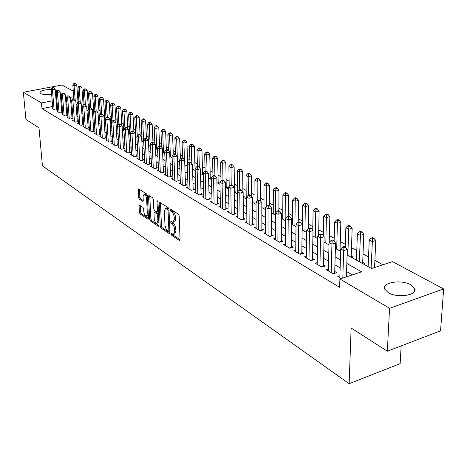 <?xml version="1.0" encoding="UTF-8"?>
<svg xmlns="http://www.w3.org/2000/svg" width="467" height="467" viewBox="0 0 467 467"><rect width="100%" height="100%" fill="white"/><g stroke="black" fill="none" stroke-linecap="round" stroke-linejoin="round"><path stroke-width="0.7" d="M171.12 234.025L171.658 235.263L179.375 240.476L180.058 239.67L179.205 215.982L178.417 214.178L170.63 209.222L170.163 209.823L170.7 211.066L171.698 211.703C173.123 212.859 173.952 214.762 174.191 217.406L174.267 219.379L172.93 222.315L170.934 221.34L170.642 221.983L171.185 223.226L172.697 224.318L173.864 226.18L174.559 228.608L174.728 231.527L173.415 234.405L171.401 233.401L171.12 234.025M172.405 234.014L172.901 234.919L180.064 239.746M171.442 209.741L171.961 210.734L172.959 211.364L171.698 211.703M171.926 221.936L173.426 223.535L172.177 223.874M55.223 89.839L57.079 90.499M56.256 92.933L55.503 93.254M51.639 94.211C46.7 94.859 43.022 94.638 40.6 93.552L39.882 92.816C40.431 90.802 44.213 89.676 51.236 89.442M410.902 284.817L414.667 288.378C418.368 295.121 397.668 298.565 388.311 292.686L384.779 289.231C381.317 282.482 401.416 279.149 410.902 284.817M139.656 205.2L139.073 206.011L139.4 212.269L140.112 213.944L147.87 219.186L148.471 218.387L147.368 195.65L146.632 193.945L138.6 188.901L138.226 189.812L138.623 197.471L139.341 199.146L142.873 201.376L143.252 200.477L143.06 196.665L144.075 194.231C145.418 194.622 146.264 196.198 146.62 198.96L147.35 213.909L146.358 216.268C145.015 215.865 144.163 214.289 143.807 211.539L143.684 209.07L142.96 207.383L139.656 205.2M347.121 254.959L371.563 268.537L392.49 261.619L443.65 288.939L440.55 330.829L387.341 351.213L351.131 327.992L349.141 383.711L42.421 165.791L39 127.835L25.93 119.453L23.35 92.256L61.866 85.035L73.29 91.129M387.341 351.213L389.56 308.302L339.9 279.003L361.616 271.823L346.841 263.464M52.672 106.499L41.977 108.613L339.649 287.316L339.9 279.003M41.977 108.613L41.475 102.95L23.35 92.256M160.234 226.314L160.987 228.054L169.282 233.658L169.941 232.852L169.001 209.467L168.231 207.698L159.86 202.369L159.218 203.221L160.234 226.314L161.465 225.981L162.212 227.715L169.941 232.928M158.395 226.297L150.374 220.879L149.644 219.175L148.547 196.403L148.932 195.486L152.598 197.739L153.339 199.462L153.771 208.807L154.513 210.529L157.058 212.117L157.449 211.212L157.011 201.429L157.291 200.787L157.98 202.053L159.025 225.497L158.395 226.297L158.926 226.156M105.449 119.856L104.818 119.505M110.317 123.416L111.444 123.177L110.445 122.623M116.16 126.592L117.205 126.37L116.19 125.804M122.36 129.779L123.078 129.622L122.331 129.207M128.694 133.025L129.073 132.943L128.676 132.721M203.233 174.028L202.573 173.666M211.493 178.604L210.278 177.933M218.293 183.397L219.554 183.07L218.159 182.299M226.378 187.892L227.657 187.559L226.221 186.765M234.662 192.486L235.94 192.147L234.475 191.336M243.184 197.185L244.428 196.852L243.173 196.158M252.378 201.867L253.12 201.668L252.373 201.254M340.677 250.172L340.029 249.816M351.791 257.556L353.192 257.107L351.202 256.004M363.326 263.96L364.733 263.499L362.69 262.366M339.9 275.816L337.804 276.505L341.278 278.548M328.389 269.12L326.369 269.774L333.193 273.79L336.754 272.629L334.746 271.455M317.204 262.606L315.243 263.23L321.88 267.136L325.417 266.003L323.462 264.859M306.323 256.272L304.426 256.862L310.882 260.662L314.39 259.559L312.493 258.449M295.739 250.108L293.901 250.668L300.182 254.369L303.661 253.289L301.816 252.209M285.442 244.107L283.656 244.644L289.768 248.24L293.223 247.189L291.426 246.138M275.413 238.263L273.68 238.771L279.634 242.274L283.06 241.252L281.309 240.231M265.647 232.566L263.966 233.056L269.763 236.471L273.166 235.467L271.461 234.475M256.126 227.02L254.497 227.487L260.148 230.809L263.522 229.834L261.864 228.865M246.856 221.609L245.268 222.058L250.779 225.298L254.13 224.347L252.507 223.395M237.814 216.338L236.273 216.764L241.643 219.922L244.971 218.994L243.389 218.071M228.999 211.189L227.499 211.604L232.735 214.686L236.039 213.769L234.498 212.87M220.395 206.169L218.935 206.566L224.049 209.572L227.324 208.679L225.824 207.803M212 201.271L210.582 201.651L215.573 204.581L218.825 203.711L217.359 202.853M203.81 196.49L202.427 196.852L207.295 199.713L210.524 198.86L209.093 198.026M195.813 191.814L194.465 192.165L199.222 194.961L202.421 194.126L201.026 193.309M187.997 187.255L186.689 187.588L191.33 190.32L194.511 189.503L193.145 188.709M180.367 182.795L179.089 183.117L183.624 185.784L185.481 185.317L184.652 160.21L181.47 160.975L182.293 185.002M172.907 178.435L171.663 178.744L176.094 181.359L179.229 180.571L177.921 179.813M165.616 174.179L164.402 174.477L168.739 177.028L171.844 176.257L170.572 175.516M158.488 170.011L157.303 170.297L161.541 172.796L164.629 172.043L163.38 171.313M151.518 165.937L150.362 166.217L154.507 168.651L157.572 167.916L156.352 167.204M144.7 161.95L143.567 162.218L147.625 164.606L150.666 163.882L149.475 163.187M138.028 158.05L136.924 158.307L140.894 160.642L143.912 159.936L142.744 159.253M131.501 154.233L130.421 154.484L134.303 156.766L137.304 156.071L136.16 155.406M125.109 150.497L124.053 150.736L127.859 152.972L130.83 152.295L129.715 151.641M118.852 146.836L117.818 147.064L121.543 149.259L124.496 148.588L123.399 147.951M112.722 143.252L111.712 143.474L115.361 145.622L118.291 144.963L117.217 144.338M106.715 139.738L105.729 139.954L109.307 142.056L112.214 141.413L111.164 140.8M100.837 136.3L99.874 136.504L103.37 138.565L106.26 137.934L105.233 137.333M95.07 132.926L94.13 133.13L97.562 135.144L100.428 134.525L99.418 133.936M89.419 129.622L88.496 129.814L91.865 131.793L94.713 131.186L93.721 130.608M83.885 126.376L82.98 126.569L86.278 128.507L89.104 127.911L88.135 127.345M78.45 123.2L77.569 123.381L80.803 125.284L83.611 124.701L82.659 124.14M73.126 120.083L72.262 120.258L75.432 122.126L78.222 121.548L77.288 121.006M67.902 117.024L67.055 117.199L70.167 119.027L72.934 118.46L72.017 117.923M62.776 114.024L61.948 114.193L65.001 115.985L67.75 115.431L66.851 114.905M57.745 111.076L56.933 111.239L59.928 113.002L62.648 112.459L61.778 111.94M352.328 274.894L346.572 271.578M340.139 267.871L334.932 264.871M328.593 261.216L323.613 258.35M317.367 254.748L312.61 252.011M306.451 248.462L301.904 245.846M295.833 242.344L291.49 239.845M285.495 236.39L281.35 234.002M275.437 230.593L271.473 228.31M265.641 224.948L261.847 222.765M256.091 219.449L252.472 217.365M246.792 214.09L243.33 212.1M237.726 208.872L234.416 206.963M228.883 203.775L225.724 201.954M220.255 198.808L217.237 197.068M211.837 193.957L208.959 192.299M203.624 189.223L200.874 187.641M195.603 184.605L192.976 183.087M187.769 180.087L185.265 178.645M180.116 175.68L177.723 174.302M172.638 171.371L170.356 170.058M165.33 167.163L163.158 165.908M158.185 163.047L156.112 161.851M151.197 159.019L149.224 157.881M144.361 155.085L142.482 153.999M137.677 151.232L135.885 150.199M131.134 147.461L129.429 146.48M124.724 143.772L123.107 142.838M118.455 140.158L116.919 139.271M112.314 136.621L110.854 135.78M106.295 133.153L104.912 132.354M100.405 129.756L99.092 129.003M94.632 126.434L93.388 125.716M88.969 123.171L87.796 122.494M83.418 119.972L82.309 119.336M77.977 116.838L76.932 116.236M72.642 113.767L71.655 113.195M67.411 110.749L66.483 110.218M62.274 107.795L61.405 107.293M57.295 105.589L56.53 105.74M183.624 185.784L186.782 184.99L185.446 184.208M57.616 109.511L56.799 109.033M57.622 109.547L54.954 110.078L52.012 108.344L52.812 108.186M382.946 264.771L374.878 260.388M368.533 256.938L363.022 253.943M356.77 250.54L351.493 247.673M345.329 244.323L340.274 241.573M334.197 238.269L329.358 235.637M323.362 232.379L318.728 229.857M312.814 226.641L308.378 224.23M302.546 221.06L298.296 218.749M292.54 215.62L288.466 213.401M282.786 210.313L278.887 208.194M273.283 205.147L269.541 203.116M264.007 200.104L260.428 198.16M254.964 195.188L251.538 193.326M246.138 190.39L242.858 188.604M237.522 185.703L234.381 183.998M229.116 181.132L226.104 179.491M220.897 176.666L218.013 175.096M212.876 172.3L210.115 170.799M205.031 168.038L202.392 166.602M197.366 163.87L194.838 162.493M189.876 159.796L187.454 158.482M182.544 155.815L180.233 154.554M175.376 151.915L173.164 150.713M168.365 148.103L166.246 146.947M161.5 144.367L159.475 143.27M154.781 140.713L152.849 139.662M148.202 137.14L146.358 136.136M141.758 133.638L139.995 132.675M135.448 130.205L133.766 129.289M129.266 126.843L127.666 125.973M123.212 123.551L121.683 122.716M117.27 120.323L115.816 119.529M111.45 117.153L110.066 116.4M105.74 114.053L104.421 113.335M100.148 111.006L98.893 110.329M94.655 108.023L93.464 107.375M89.267 105.093L88.14 104.48M83.984 102.22L82.91 101.637M78.935 101.316L77.977 101.508M211.493 178.727L210.389 179.007M203.244 174.57L202.666 174.716M105.466 120.112L104.672 120.282M99.57 117.118L99.138 117.205M349.141 383.711L400.143 363.641L401.165 345.919M443.65 288.939L389.56 308.302M77.37 93.312L78.386 93.855M65.567 98.56L66.495 99.074M70.756 101.438L71.743 101.993M76.045 104.38L77.096 104.964M81.439 107.375L82.554 107.994M86.944 110.434L88.123 111.088M92.554 113.551L93.797 114.24M98.28 116.727L99.594 117.462M104.118 119.972L105.507 120.743M110.078 123.288L111.543 124.099M116.166 126.668L117.707 127.52M122.377 130.118L124.006 131.023M128.729 133.644L130.433 134.589M135.208 137.245L137.006 138.244M141.834 140.923L143.719 141.974M148.599 144.682L150.584 145.786M155.517 148.524L157.601 149.685M162.592 152.458L164.781 153.672M169.83 156.474L172.119 157.747M177.232 160.584L179.632 161.921M184.804 164.793L187.325 166.194M192.556 169.101L195.194 170.566M200.495 173.508L203.256 175.043M208.621 178.02L211.516 179.632M216.945 182.65L219.98 184.331M225.473 187.384L228.649 189.153M234.218 192.241L237.545 194.091M243.184 197.226L246.664 199.158M252.378 202.334L256.021 204.353M261.812 207.57L265.624 209.689M271.496 212.952L275.483 215.164M281.438 218.468L285.611 220.792M291.642 224.142L296.014 226.571M302.131 229.968L306.708 232.508M312.908 235.958L317.7 238.614M323.993 242.11L329.007 244.895M335.394 248.444L340.641 251.357M78.526 95.741L77.563 95.928M73.71 96.681L70.278 97.346M66.419 98.099L65.543 98.268M56.834 99.961L56.069 100.113M52.199 100.866L41.475 102.95M340.385 259.81L335.154 256.85M328.791 253.248L323.8 250.417M317.531 246.868L312.756 244.171M306.574 240.668L302.015 238.088M295.92 234.638L291.566 232.175M285.553 228.772L281.391 226.413M275.46 223.057L271.485 220.809M265.63 217.494L261.829 215.345M256.056 212.076L252.425 210.022M246.728 206.793L243.26 204.832M237.639 201.651L234.323 199.771M228.772 196.63L225.602 194.838M220.12 191.733L217.097 190.022M211.679 186.958L208.79 185.323M203.443 182.293L200.687 180.735M195.404 177.74L192.772 176.252M187.553 173.298L185.037 171.874M179.883 168.955L177.483 167.6M172.387 164.717L170.099 163.421M165.061 160.566L162.884 159.335M157.899 156.515L155.82 155.342M150.899 152.551L148.92 151.431M144.046 148.675L142.166 147.607M137.351 144.881L135.553 143.865M130.789 141.168L129.085 140.205M124.374 137.537L122.751 136.621M118.093 133.982L116.552 133.107M111.94 130.497L110.475 129.668M105.91 127.088L104.526 126.3M100.008 123.743L98.695 123.002M94.223 120.474L92.98 119.768M88.555 117.264L87.376 116.598M82.998 114.117L81.883 113.487M77.545 111.035L76.5 110.44M72.204 108.011L71.218 107.451M66.962 105.04L66.034 104.515M61.825 102.133L60.949 101.637M173.829 234.294L174.664 234.06L175.977 231.183L174.728 231.527M173.426 223.535L174.448 224.609L175.464 226.781L175.977 231.183M173.333 222.204L174.687 221.807L175.3 220.909L175.522 219.041L174.267 219.379M172.959 211.364C174.378 212.526 175.213 214.423 175.446 217.067L175.522 219.041M160.461 202.748L161.465 225.981M168.424 231.334L168.885 230.768L168.056 210.267L167.519 209.029L165.692 208.119L164.378 211.072L164.997 225.485L166.164 229.198L168.424 231.334M168.896 208.807L167.519 209.029M166.561 207.891L168.768 208.696M159.025 225.567L151.588 220.552L150.374 220.879M149.773 195.942L150.859 218.848L151.588 220.552M157.169 212.088L158.412 211.755M154.221 218.433C154.577 221.23 155.453 222.841 156.848 223.255L157.881 220.879L157.642 215.561L156.894 213.828L154.361 212.24L153.976 213.139L154.221 218.433M157.157 223.173L158.879 222.239M158.511 213.956L158.126 213.501L156.894 213.828M155.476 211.948L158.126 213.501M146.644 216.192L148.325 215.322M147.403 196.444L145.021 193.992M139.435 189.363L139.831 197.162L140.549 198.837L143.252 200.594M140.275 205.603L140.596 211.954L141.314 213.629L148.477 218.457M374.557 267.544L375.766 240.493L372.257 241.597L369.245 240.02L368.13 266.628M371.107 268.286L372.497 238.643L373.904 238.205L372.689 237.575L371.288 238.012L372.497 238.643M369.245 240.02L371.288 238.012M373.904 238.205L375.766 240.493M346.397 276.855L347.302 249.454L343.677 250.592L342.813 278.04M343.94 247.58L345.393 247.125L344.202 246.477L342.755 246.926L343.94 247.58L343.677 250.592L340.712 248.958L339.842 277.702M347.302 249.454L345.393 247.125M342.755 246.926L340.712 248.958M362.643 263.581L363.799 234.276L360.32 235.35L357.383 233.815L356.414 260.119M359.31 261.73L360.565 232.438L361.954 232.011L360.781 231.404L359.386 231.83L360.565 232.438M357.383 233.815L359.386 231.83M361.954 232.011L363.799 234.276M351.161 257.2L352.165 228.229L348.709 229.274L345.86 227.785L345.241 247.043M347.839 255.361L348.709 229.274L348.96 226.413L350.343 225.993L349.199 225.403L347.816 225.818L348.96 226.413M345.86 227.785L347.816 225.818M350.343 225.993L352.165 228.229M339.994 251.001L340.852 222.345L337.419 223.366L334.646 221.918L334.115 241.258M336.684 249.162L337.419 223.366L337.676 220.547L339.048 220.144L337.933 219.566L336.561 219.969L337.676 220.547M334.646 221.918L336.561 219.969M339.048 220.144L340.852 222.345M329.182 242.402L329.842 216.624L326.433 217.622L323.736 216.209L323.287 235.724M325.82 243.126L326.433 217.622L326.696 214.843L328.056 214.446L326.976 213.886L325.61 214.283L326.696 214.843M323.736 216.209L325.61 214.283M328.056 214.446L329.842 216.624M332.592 273.434L334.711 272.746L335.545 243.003L331.944 244.113L331.191 272.611M332.218 241.147L333.66 240.703L332.504 240.073L331.062 240.517L332.218 241.147L331.944 244.113L329.066 242.519L328.348 270.936M334.711 272.746L334.751 273.283M335.545 243.003L333.66 240.703M331.062 240.517L329.066 242.519M321.331 266.809L323.433 266.137L324.116 236.734L320.549 237.814L319.93 265.986M320.823 234.895L322.253 234.463L321.133 233.85L319.702 234.282L320.823 234.895L320.549 237.814L317.747 236.267L317.169 264.363M323.433 266.137L323.468 266.622M324.116 236.734L322.253 234.463M319.702 234.282L317.747 236.267M310.38 260.37L312.47 259.71L313.007 230.64L309.463 231.69L308.985 259.547M309.749 228.818L311.168 228.398L310.076 227.803L308.658 228.223L309.749 228.818L309.463 231.69L306.743 230.19L306.299 257.965M312.47 259.71L312.499 260.154M313.007 230.64L311.168 228.398M308.658 228.223L306.743 230.19M299.726 254.101L301.799 253.458L302.207 224.709L298.687 225.736L298.337 253.283M298.973 222.911L300.38 222.502L299.318 221.918L297.917 222.327L298.973 222.911L298.687 225.736L296.043 224.277L295.722 251.742M301.799 253.458L301.822 253.861M302.207 224.709L300.38 222.502M297.917 222.327L296.043 224.277M318.611 235.386L319.124 211.055L315.745 212.03L313.112 210.652L312.75 230.319M315.248 237.254L315.745 212.03L316.007 209.292L317.362 208.901L316.305 208.358L314.956 208.743L316.007 209.292M313.112 210.652L314.956 208.743M317.362 208.901L319.124 211.055M289.359 248L291.414 247.376L291.694 218.941L288.203 219.945L287.976 247.183M288.495 217.161L289.89 216.758L288.857 216.198L287.462 216.595L288.495 217.161L288.203 219.945L285.629 218.521L285.43 245.689M291.414 247.376L291.437 247.732M291.694 218.941L289.89 216.758M287.462 216.595L285.629 218.521M308.308 228.585L308.687 205.632L305.33 206.577L302.774 205.241L302.418 230.126M304.951 231.533L305.33 206.577L305.599 203.886L306.942 203.507L305.92 202.976L304.577 203.349L305.599 203.886M302.774 205.241L304.577 203.349M306.942 203.507L308.687 205.632M279.266 242.058L281.303 241.451L281.467 213.331L277.999 214.306L277.888 241.246M278.297 211.563L279.68 211.177L278.676 210.623L277.293 211.014L278.297 211.563L277.999 214.306L275.495 212.923L275.407 239.787M281.303 241.451L281.321 241.772M281.467 213.331L279.68 211.177M277.293 211.014L275.495 212.923M298.25 222.228L298.524 200.349L295.191 201.277L292.698 199.969L292.447 224.586M294.916 225.958L295.191 201.277L295.465 198.615L296.802 198.247L295.798 197.728L294.467 198.096L295.465 198.615M292.698 199.969L294.467 198.096M296.802 198.247L298.524 200.349M269.436 236.279L271.461 235.683L271.502 207.862L268.07 208.819L268.064 235.467M268.367 206.116L269.739 205.737L268.758 205.2L267.387 205.579L268.367 206.116L268.07 208.819L265.624 207.471L265.647 234.049M271.502 207.862L269.739 205.737M267.387 205.579L265.624 207.471M288.443 216.314L288.624 195.2L285.314 196.105L282.885 194.832L282.733 219.192M285.139 220.529L285.314 196.105L285.588 193.484L286.913 193.128L285.938 192.62L284.619 192.982L285.588 193.484M282.885 194.832L284.619 192.982M286.913 193.128L288.624 195.2M259.856 230.64L261.864 230.062L261.8 202.544L258.391 203.472L258.49 229.834M258.695 200.81L260.055 200.436L259.103 199.917L257.737 200.285L258.695 200.81L258.391 203.472L256.015 202.158L256.138 228.451M261.8 202.544L260.055 200.436M257.737 200.285L256.015 202.158M278.875 210.734L278.968 190.186L275.688 191.067L273.318 189.83L273.259 213.927M275.612 212.794L275.688 191.067L275.968 188.487L277.281 188.131L276.33 187.641L275.016 187.991L275.968 188.487M273.318 189.83L275.016 187.991M277.281 188.131L278.968 190.186M269.541 205.626L269.558 185.294L266.295 186.158L263.989 184.95L264.018 208.796M266.307 206.735L266.295 186.158L266.581 183.607L267.883 183.262L266.961 182.784L265.653 183.128L266.581 183.607M263.989 184.95L265.653 183.128M267.883 183.262L269.558 185.294M260.44 200.898L260.376 180.519L257.142 181.365L254.889 180.186L255.011 203.793M257.224 200.845L257.142 181.365L257.428 178.855L258.724 178.517L257.819 178.05L256.523 178.382L257.428 178.855M254.889 180.186L256.523 178.382M258.724 178.517L260.376 180.519M251.555 196.403L251.421 175.866L248.21 176.695L246.01 175.545L246.214 198.907M248.351 195.124L248.21 176.695L248.497 174.214L249.787 173.887L248.905 173.426L247.615 173.759L248.497 174.214M246.01 175.545L247.615 173.759M249.787 173.887L251.421 175.866M242.887 192.001L242.682 171.325L239.495 172.13L237.347 171.01L237.598 191.855M239.694 189.97L239.495 172.13L239.787 169.684L241.06 169.363L240.201 168.92L238.923 169.241L239.787 169.684M237.347 171.01L238.923 169.241M241.06 169.363L242.682 171.325M234.492 192.392L234.154 166.888L230.984 167.682L228.888 166.585L229.198 186.38M231.235 184.95L230.984 167.682L231.276 165.265L232.543 164.95L231.702 164.518L230.441 164.833L231.276 165.265M228.888 166.585L230.441 164.833M232.543 164.95L234.154 166.888M226.238 187.81L225.818 162.557L222.677 163.333L220.628 162.265L220.984 181.05M222.975 180.151L222.677 163.333L222.975 160.952L224.23 160.642L223.407 160.216L222.152 160.525L222.975 160.952M220.628 162.265L222.152 160.525M224.23 160.642L225.818 162.557M218.177 183.333L217.68 158.331L214.563 159.089L212.561 158.044L212.952 175.861M214.913 175.738L214.563 159.089L214.861 156.737L216.11 156.433L215.305 156.019L214.061 156.322L214.861 156.737M212.561 158.044L214.061 156.322M216.11 156.433L217.68 158.331M210.302 178.954L209.73 154.198L206.636 154.939L204.68 153.917L205.112 171.12M207.039 171.541L206.636 154.939L206.934 152.616L208.171 152.324L207.389 151.915L206.151 152.213L206.934 152.616M204.68 153.917L206.151 152.213M208.171 152.324L209.73 154.198M202.602 174.681L201.96 150.158L198.884 150.888L196.975 149.889L197.442 166.579M199.345 167.606L198.884 150.888L199.187 148.594L200.419 148.302L199.654 147.905L198.422 148.197L199.187 148.594M196.975 149.889L198.422 148.197M200.419 148.302L201.96 150.158M195.072 170.496L194.365 146.212L191.312 146.924L189.444 145.949L189.946 162.142M191.82 163.759L191.312 146.924L191.616 144.659L192.836 144.373L192.089 143.988L190.869 144.268L191.616 144.659M189.444 145.949L190.869 144.268M192.836 144.373L194.365 146.212M187.623 163.748L186.94 142.347L183.905 143.048L182.083 142.096L182.62 158.074M184.471 159.994L183.905 143.048L184.214 140.812L185.422 140.532L184.693 140.153L183.478 140.433L184.214 140.812M182.083 142.096L183.478 140.433M185.422 140.532L186.94 142.347M250.522 225.147L252.519 224.58L252.349 197.354L248.964 198.265L249.162 224.347M249.267 195.638L250.621 195.276L249.693 194.768L248.339 195.13L249.267 195.638L248.964 198.265L246.646 196.986L246.868 222.998M252.349 197.354L250.621 195.276M248.339 195.13L246.646 196.986M241.421 219.794L243.4 219.239L243.138 192.299L239.781 193.192L240.067 219M240.085 190.6L241.427 190.244L240.523 189.748L239.18 190.104L240.085 190.6L239.781 193.192L237.516 191.943L237.831 217.68M243.138 192.299L241.427 190.244M239.18 190.104L237.516 191.943M232.548 214.575L234.516 214.032L234.154 187.372L230.821 188.242L231.2 213.781M231.13 185.691L232.467 185.341L231.579 184.856L230.249 185.206L231.13 185.691L230.821 188.242L228.62 187.022L229.017 212.497M234.154 187.372L232.467 185.341M230.249 185.206L228.62 187.022M223.891 209.479L225.841 208.947L225.392 182.568L222.088 183.414L222.549 208.691M222.397 180.898L223.722 180.56L222.858 180.087L221.539 180.425L222.397 180.898L222.088 183.414L219.939 182.229L220.418 207.436M225.392 182.568L223.722 180.56M221.539 180.425L219.939 182.229M215.445 204.511L217.377 203.991L216.846 177.874L213.565 178.709L214.108 203.723M213.88 176.222L215.194 175.89L214.353 175.434L213.04 175.761L213.88 176.222L213.565 178.709L211.469 177.548L212.03 202.503M216.846 177.874L215.194 175.89M213.04 175.761L211.469 177.548M207.202 199.66L209.123 199.152L208.51 173.298L205.252 174.115L205.871 198.878M205.568 171.663L206.869 171.336L206.046 170.887L204.744 171.214L205.568 171.663L205.252 174.115L203.203 172.983L203.84 197.681M208.51 173.298L206.869 171.336M204.744 171.214L203.203 172.983M199.152 194.92L201.055 194.424L200.366 168.832L197.132 169.632L197.827 194.144M197.453 167.209L198.744 166.894L197.944 166.456L196.654 166.772L197.453 167.209L197.132 169.632L195.136 168.529L195.842 192.976M200.366 168.832L198.744 166.894M196.654 166.772L195.136 168.529M191.289 190.297L193.18 189.812L192.416 164.472L189.211 165.254L189.97 189.52M189.532 162.866L190.81 162.551L190.028 162.125L188.75 162.434L189.532 162.866L189.211 165.254L187.255 164.174L188.038 188.382M192.416 164.472L190.81 162.551M188.75 162.434L187.255 164.174M181.791 158.617L183.064 158.313L182.299 157.899L181.027 158.202L181.791 158.617L181.47 160.975L179.562 159.924L180.402 183.893M184.652 160.21L183.064 158.313M181.027 158.202L179.562 159.924M177.962 180.892L177.069 156.048L173.911 156.801L174.798 180.595M174.232 154.472L175.493 154.174L174.746 153.766L173.485 154.063L174.232 154.472L173.911 156.801L172.043 155.768L172.948 179.503M177.069 156.048L175.493 154.174M173.485 154.063L172.043 155.768M170.613 176.567L169.655 151.985L166.521 152.715L167.466 176.281M166.842 150.415L168.097 150.123L167.367 149.726L166.112 150.018L166.842 150.415L166.521 152.715L164.699 151.711L165.662 175.218M169.655 151.985L168.097 150.123M166.112 150.018L164.699 151.711M163.427 172.335L162.411 148.01L159.3 148.728L160.298 172.06M159.621 146.457L160.864 146.171L160.152 145.78L158.908 146.066L159.621 146.457L159.3 148.728L157.519 147.741L158.535 171.021M162.411 148.01L160.864 146.171M158.908 146.066L157.519 147.741M180.385 158.955L179.672 138.576L176.666 139.259L174.88 138.325L175.458 154.157M177.437 160.701L176.666 139.259L176.97 137.047L178.172 136.778L177.46 136.405L176.257 136.679L176.97 137.047M174.88 138.325L176.257 136.679M178.172 136.778L179.672 138.576M173.298 154.285L172.568 134.881L169.579 135.553L167.834 134.642L168.459 150.561M170.402 156.795L169.579 135.553L169.889 133.369L171.085 133.101L170.379 132.739L169.188 133.007L169.889 133.369M167.834 134.642L169.188 133.007M171.085 133.101L172.568 134.881M166.369 149.96L165.616 131.268L162.65 131.928L160.94 131.034L161.611 147.058M163.52 152.972L162.65 131.928L162.954 129.768L164.145 129.505L163.456 129.149L162.271 129.412L162.954 129.768M160.94 131.034L162.271 129.412M164.145 129.505L165.616 131.268M159.591 145.908L158.809 127.73L155.867 128.378L154.192 127.503L154.91 143.632M156.784 149.23L155.867 128.378L156.171 126.242L157.35 125.985L156.678 125.641L155.499 125.897L156.171 126.242M154.192 127.503L155.499 125.897M157.35 125.985L158.809 127.73M156.392 168.202L155.324 144.122L152.236 144.823L153.293 167.939M152.557 142.581L153.795 142.301L153.094 141.921L151.863 142.201L152.557 142.581L152.236 144.823L150.497 143.859L151.565 166.923M155.324 144.122L153.795 142.301M151.863 142.201L150.497 143.859M149.522 164.156L148.395 140.316L145.33 141.011L146.44 163.905M145.657 138.792L146.883 138.518L146.2 138.144L144.974 138.419L145.657 138.792L145.33 141.011L143.626 140.065L142.721 121.502L141.116 120.661L142.131 141.087M144.747 162.913L143.626 140.065L144.974 138.419M148.395 140.316L146.883 138.518M142.791 160.199L141.618 136.597L138.576 137.275L139.732 159.959M138.897 135.086L140.118 134.817L139.446 134.455L138.232 134.724L138.897 135.086L138.576 137.275L136.907 136.358L138.074 158.984M141.618 136.597L140.118 134.817M138.232 134.724L136.907 136.358M136.206 156.328L134.986 132.961L131.963 133.626L133.165 156.095M132.289 131.46L133.498 131.198L132.844 130.842L131.636 131.104L132.289 131.46L131.963 133.626L130.334 132.721L131.548 155.143M134.986 132.961L133.498 131.198M131.636 131.104L130.334 132.721M152.954 141.95L152.149 124.269L149.224 124.899L147.584 124.047L148.348 140.263M150.187 145.564L149.224 124.899L149.533 122.792L150.701 122.541L150.047 122.202L148.874 122.453L149.533 122.792M147.584 124.047L148.874 122.453M150.701 122.541L152.149 124.269M129.762 152.54L128.495 129.4L125.495 130.048L126.744 152.318M125.821 127.911L127.024 127.654L126.382 127.304L125.185 127.561L125.821 127.911L125.495 130.048L123.901 129.166L125.156 151.384M128.495 129.4L127.024 127.654M125.185 127.561L123.901 129.166M146.457 138.29L145.628 120.877L142.721 121.502L143.03 119.418L144.192 119.167L143.55 118.834L142.388 119.079L143.03 119.418M141.116 120.661L142.388 119.079M144.192 119.167L145.628 120.877M123.451 148.827L122.138 125.915L119.161 126.551L120.451 148.617M119.488 124.438L120.679 124.187L120.054 123.843L118.863 124.094L119.488 124.438L119.161 126.551L117.602 125.687L118.898 147.7M122.138 125.915L120.679 124.187M118.863 124.094L117.602 125.687M140.106 134.811L139.236 117.556L136.352 118.169L134.782 117.345L135.833 137.59M137.263 135.915L136.352 118.169L136.662 116.108L137.818 115.863L137.187 115.536L136.031 115.781L136.662 116.108M134.782 117.345L136.031 115.781M137.818 115.863L139.236 117.556M117.27 145.196L115.915 122.5L112.961 123.125L114.292 144.992M113.288 121.035L114.473 120.79L113.86 120.451L112.675 120.702L113.288 121.035L112.961 123.125L111.432 122.284L112.775 144.099M115.915 122.5L114.473 120.79M112.675 120.702L111.432 122.284M133.895 131.665L132.978 114.304L130.112 114.905L128.577 114.1L129.668 134.163M131.029 131.863L130.112 114.905L130.421 112.868L131.571 112.629L130.953 112.308L129.808 112.547L130.421 112.868M128.577 114.1L129.808 112.547M131.571 112.629L132.978 114.304M111.216 141.635L109.827 119.155L106.89 119.774L108.256 141.443M107.217 117.707L108.391 117.462L107.789 117.135L106.616 117.375L107.217 117.707L106.89 119.774L105.396 118.945L106.768 140.567M109.827 119.155L108.391 117.462M106.616 117.375L105.396 118.945M127.806 128.583L126.843 111.117L124 111.706L122.494 110.918L123.621 130.807M124.911 127.9L124 111.706L124.31 109.687L125.448 109.453L124.847 109.144L123.708 109.377L124.31 109.687M122.494 110.918L123.708 109.377M125.448 109.453L126.843 111.117M105.285 138.15L103.855 115.88L100.942 116.487L102.349 137.963M101.269 114.444L102.436 114.205L101.847 113.878L100.685 114.123L101.269 114.444L100.942 116.487L99.477 115.676L100.89 137.105M103.855 115.88L102.436 114.205M100.685 114.123L99.477 115.676M121.84 125.565L120.836 107.994L118.011 108.572L116.534 107.795L117.696 127.514M118.916 124.082L118.011 108.572L118.32 106.575L119.453 106.348L118.857 106.038L117.731 106.272L118.32 106.575M116.534 107.795L117.731 106.272M119.453 106.348L120.836 107.994M99.471 134.735L98.006 112.675L95.116 113.265L96.552 134.554M95.443 111.245L96.599 111.012L94.871 110.93L95.443 111.245L95.116 113.265L93.68 112.471L95.122 133.714M98.006 112.675L96.599 111.012M96.149 110.767L95.204 96.64L93.838 95.922L94.854 110.953L93.68 112.471M116.236 126.575L114.946 104.929L112.138 105.501L110.691 104.742L111.741 121.893M113.055 120.62L112.138 105.501L112.454 103.528L113.574 103.3L112.991 102.997L111.87 103.225L112.454 103.528M110.691 104.742L111.87 103.225M113.574 103.3L114.946 104.929M93.774 131.385L92.279 109.529L89.407 110.113L90.878 131.215M89.734 108.116L90.884 107.883L89.168 107.801L89.734 108.116L89.407 110.113L88 109.331L89.477 130.392M92.279 109.529L90.884 107.883M89.168 107.801L88 109.331M110.492 123.376L109.167 101.929L106.383 102.489L104.964 101.742L106.003 118.163M107.311 117.235L106.383 102.489L106.698 100.539L107.807 100.312L106.126 100.242L106.698 100.539M104.964 101.742L106.126 100.242M107.807 100.312L109.167 101.929M88.193 128.104L86.658 106.447L83.809 107.019L85.309 127.94M84.136 105.046L85.28 104.818L83.581 104.742L84.136 105.046L83.809 107.019L82.431 106.254L83.937 127.129M86.658 106.447L85.28 104.818M83.581 104.742L82.431 106.254M104.865 120.241L103.505 98.986L100.738 99.535L99.348 98.806L100.376 114.52M101.672 113.919L100.738 99.535L101.053 97.603L102.156 97.387L100.493 97.311L101.053 97.603M99.348 98.806L100.493 97.311M102.156 97.387L103.505 98.986M82.712 124.887L81.153 103.423L78.322 103.989L79.857 124.73M78.649 102.034L79.781 101.812L78.106 101.736L78.649 102.034L78.322 103.989L76.967 103.242L78.509 123.936M81.153 103.423L79.781 101.812M78.106 101.736L76.967 103.242M99.343 117.164L97.953 96.097L95.204 96.64L95.513 94.725L96.616 94.515L96.068 94.229L94.97 94.445L95.513 94.725M93.838 95.922L94.97 94.445M96.616 94.515L97.953 96.097M77.341 121.729L75.753 100.463L72.945 101.018L74.504 121.578M73.272 99.08L74.393 98.864L72.741 98.788L73.272 99.08L72.945 101.018L71.614 100.282L73.179 120.801M75.753 100.463L74.393 98.864M72.741 98.788L71.614 100.282M93.797 112.314L92.501 93.266L89.775 93.797L88.432 93.096L89.454 107.749M90.744 107.807L89.775 93.797L90.084 91.906L91.176 91.695L90.639 91.415L89.547 91.625L90.084 91.906M88.432 93.096L89.547 91.625M91.176 91.695L92.501 93.266M72.076 118.636L70.459 97.556L67.668 98.099L69.256 118.49M67.995 96.184L69.11 95.969L67.47 95.898L67.995 96.184L67.668 98.099L66.367 97.381L67.954 117.731M70.459 97.556L69.11 95.969M67.47 95.898L66.367 97.381M88.438 108.758L87.16 90.487L84.445 91.012L83.132 90.324L84.153 104.626M85.443 105.011L84.445 91.012L84.76 89.139L85.84 88.928L84.229 88.864L84.76 89.139M83.132 90.324L84.229 88.864M85.84 88.928L87.16 90.487M66.904 115.6L65.263 94.708L62.49 95.239L64.102 115.46M62.817 93.347L63.926 93.131L62.304 93.067L62.817 93.347L62.49 95.239L61.212 94.532L62.829 114.713M65.263 94.708L63.926 93.131M62.304 93.067L61.212 94.532M83.173 105.279L81.912 87.761L79.221 88.275L77.931 87.598L78.952 101.567M80.248 102.355L79.221 88.275L79.53 86.424L80.61 86.22L79.011 86.156L79.53 86.424M77.931 87.598L79.011 86.156M80.61 86.22L81.912 87.761M61.837 112.623L60.167 91.911L57.412 92.437L59.052 112.489M57.739 90.563L58.842 90.353L57.237 90.283L57.739 90.563L57.412 92.437L56.163 91.742L57.803 111.753M60.167 91.911L58.842 90.353M57.237 90.283L56.163 91.742M78.007 101.87L76.763 85.087L74.09 85.589L72.823 84.924L73.85 98.572M75.152 99.751L74.09 85.589L74.399 83.756L75.467 83.552L74.959 83.289L73.891 83.494L74.399 83.756M72.823 84.924L73.891 83.494M75.467 83.552L76.763 85.087M56.857 109.698L55.164 89.168L52.432 89.682L54.09 109.57M52.759 87.825L53.851 87.621L52.263 87.557L52.759 87.825L52.432 89.682L51.201 89.004L52.864 108.852M55.164 89.168L53.851 87.621M52.263 87.557L51.201 89.004M172.901 234.919L171.658 235.263M171.961 210.734L170.7 211.066M172.434 222.887L171.185 223.226M175.907 229.233L174.652 229.577M175.446 217.067L174.191 217.406M179.964 240.312L179.375 240.476M160.461 202.894L159.218 203.221M169.842 233.5L169.282 233.658M162.212 227.715L160.987 228.054M169.848 230.5L168.885 230.768M169.025 210.01L168.056 210.267M167.729 208.037L166.48 208.364M150.859 218.848L149.644 219.175M149.773 196.087L148.547 196.403M158.377 210.967L157.449 211.212M157.77 201.236L157.011 201.429M158.809 220.628L157.881 220.879M158.57 215.31L157.642 215.561M155.826 211.995L154.595 212.316M148.243 213.67L147.35 213.909M147.514 198.726L146.62 198.96M143.141 201.184L142.651 201.306M140.549 198.837L139.341 199.146M139.831 197.162L138.623 197.471M139.44 189.509L138.226 189.812M148.372 219.052L147.87 219.186M141.314 213.629L140.112 213.944M140.596 211.954L139.4 212.269M140.275 205.696L139.073 206.011M414.667 288.378L414.474 291.437M169.842 231.048L168.692 231.369M166.941 207.786L165.692 208.119M155.587 211.913L154.361 212.24M145.295 193.922L144.075 194.231"/></g></svg>
